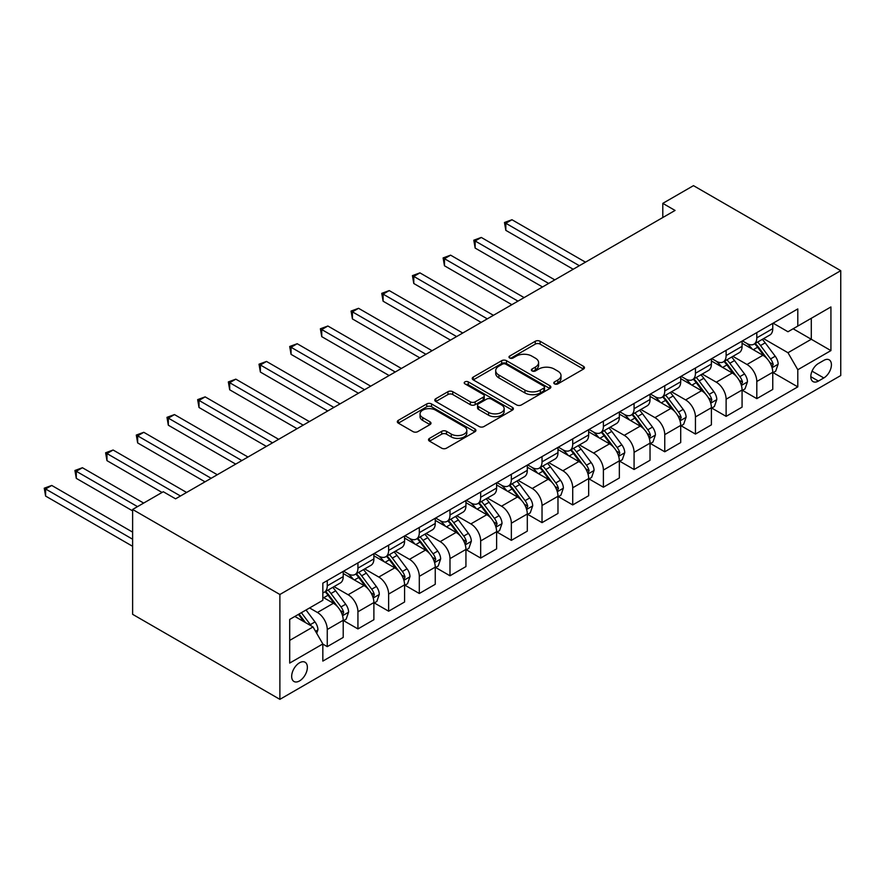 <?xml version="1.0" encoding="UTF-8"?>
<svg xmlns="http://www.w3.org/2000/svg" width="885" height="885" viewBox="0 0 885 885"><rect width="100%" height="100%" fill="white"/><g stroke="black" fill="none" stroke-linecap="round" stroke-linejoin="round"><path stroke-width="1.33" d="M554.497 383.869A2.389 1.372 0 0 0 557.871 383.869L583.469 369.089A3.407 1.969 0 0 0 584.465 367.706A3.407 1.969 0 0 0 583.469 366.313L540.104 341.267A3.407 1.969 0 0 0 535.281 341.267L509.683 356.047A2.389 1.372 0 0 0 508.986 357.02A2.389 1.372 0 0 0 509.683 358.005A2.389 1.372 0 0 0 513.057 358.005L516.364 356.091A10.908 6.295 0 0 1 531.785 356.091L535.403 358.171A10.908 6.295 0 0 1 538.6 362.629A10.908 6.295 0 0 1 535.403 367.076L532.095 368.99A2.389 1.372 0 0 0 531.387 369.963A2.389 1.372 0 0 0 532.095 370.937A2.389 1.372 0 0 0 535.458 370.937L538.777 369.023A10.908 6.295 0 0 1 554.198 369.023L557.804 371.114A10.908 6.295 0 0 1 561.001 375.561A10.908 6.295 0 0 1 557.804 380.008L554.497 381.922A2.389 1.372 0 0 0 553.8 382.895A2.389 1.372 0 0 0 554.497 383.869L554.497 381.922M299.528 680.93A11.107 6.416 120 0 0 306.774 671.14A11.107 6.416 120 0 0 305.082 662.245A11.107 6.416 120 0 0 299.528 662.788A11.107 6.416 120 0 0 292.271 672.578A11.107 6.416 120 0 0 293.964 681.483A11.107 6.416 120 0 0 299.528 680.93M429.513 438.363A3.407 1.969 0 0 0 428.517 439.756A3.407 1.969 0 0 0 429.513 441.15L441.681 448.175A3.407 1.969 0 0 0 446.505 448.175L474.924 431.758A3.407 1.969 0 0 0 475.931 430.364A3.407 1.969 0 0 0 474.924 428.971L431.559 403.936A3.407 1.969 0 0 0 426.747 403.936L398.316 420.353A3.407 1.969 0 0 0 397.321 421.747A3.407 1.969 0 0 0 398.316 423.13L413.007 431.615A3.407 1.969 0 0 0 417.831 431.615L429.999 424.59A3.407 1.969 0 0 0 430.995 423.207A3.407 1.969 0 0 0 429.999 421.813L422.709 417.598A9.115 5.266 0 0 1 420.043 413.881A9.115 5.266 0 0 1 425.663 409.025A9.115 5.266 0 0 1 435.597 410.164L464.149 426.647A9.115 5.266 0 0 1 466.815 430.364A9.115 5.266 0 0 1 461.196 435.232A9.115 5.266 0 0 1 451.262 434.081L446.505 431.338A3.407 1.969 0 0 0 441.681 431.338L429.513 438.363L429.513 441.15M840.75 270.677L693.475 185.651L662.799 203.362L675.067 210.442L175.573 498.83L163.294 491.739L132.617 509.461L279.881 594.488L840.75 270.677L840.75 375.539L279.881 699.349L279.881 594.488M516.608 404.91A3.407 1.969 0 0 0 521.431 404.91L549.862 388.493A3.407 1.969 0 0 0 550.857 387.11A3.407 1.969 0 0 0 549.862 385.716L506.485 360.682A3.407 1.969 0 0 0 501.673 360.682L473.243 377.087A3.407 1.969 0 0 0 472.247 378.481A3.407 1.969 0 0 0 473.243 379.875L516.608 404.91M465.886 384.389A2.389 1.372 0 0 1 468.309 384.721L468.309 381.889L512.393 407.343A3.407 1.969 0 0 1 513.388 408.737A3.407 1.969 0 0 1 512.393 410.131L483.962 426.537A3.407 1.969 0 0 1 479.15 426.537L435.774 401.502L435.774 398.726A3.407 1.969 0 0 0 434.778 400.108A3.407 1.969 0 0 0 435.774 401.502M435.774 398.726L447.943 391.701A3.407 1.969 0 0 1 452.766 391.701L470.355 401.845A3.407 1.969 0 0 0 475.168 401.845L483.243 397.188A3.407 1.969 0 0 0 484.239 395.794A3.407 1.969 0 0 0 483.243 394.411L464.935 383.836A2.389 1.372 0 0 1 464.227 382.862A2.389 1.372 0 0 1 465.709 381.59A2.389 1.372 0 0 1 468.309 381.889M823.813 360.383L818.415 363.492A10.764 6.217 120 0 0 811.379 372.983A10.764 6.217 120 0 0 813.038 381.601A10.764 6.217 120 0 0 818.415 381.07L823.813 377.95A10.764 6.217 120 0 0 830.838 368.47A10.764 6.217 120 0 0 829.19 359.841A10.764 6.217 120 0 0 823.813 360.383M773.125 323.18L787.982 331.753L797.794 326.078L797.794 308.931L322.837 583.149L322.837 600.295L289.705 619.423L289.705 663.075L322.837 643.948L322.837 661.095L797.794 386.878L797.794 369.731L787.982 352.728L763.567 338.634M797.794 326.078L830.926 306.951L830.926 350.604L797.794 369.731M132.617 509.461L132.617 614.323L279.881 699.349M662.799 203.362L662.799 217.533M793.137 328.777L811.291 339.265L811.291 318.29L830.926 306.951M787.982 352.728L811.291 339.265L830.926 350.604M289.705 640.397L313.024 626.934L294.86 616.447M322.837 644.081L327.262 646.636L327.262 629.489A13.883 8.02 -120 0 0 317.438 612.486L309.584 607.951M327.262 646.636L343.214 637.421L343.214 620.274A13.883 8.02 -120 0 0 333.391 603.271L322.837 597.176M343.579 620.628L357.938 628.925L357.938 611.778A13.883 8.02 -120 0 0 348.126 594.764L334.021 586.633M357.938 628.925L373.89 619.71L373.89 602.563A13.883 8.02 -120 0 0 364.078 585.56L343.214 573.513M374.266 602.917L388.626 611.203L388.626 594.056A13.883 8.02 -120 0 0 378.802 577.053L364.709 568.911M388.626 611.203L404.578 601.999L404.578 584.852A13.883 8.02 -120 0 0 394.754 567.849L373.89 555.802M404.943 585.206L419.302 593.492L419.302 576.345A13.883 8.02 -120 0 0 409.49 559.342L395.385 551.2M419.302 593.492L435.254 584.288L435.254 567.141A13.883 8.02 -120 0 0 425.442 550.127L404.578 538.08M435.63 567.495L449.989 575.781L449.989 558.634A13.883 8.02 -120 0 0 440.166 541.631L426.072 533.489M449.989 575.781L465.941 566.566L465.941 549.419A13.883 8.02 -120 0 0 456.118 532.416L435.254 520.369M466.306 549.773L480.666 558.07L480.666 540.923A13.883 8.02 -120 0 0 470.853 523.909L456.748 515.778M480.666 558.07L496.618 548.855L496.618 531.708A13.883 8.02 -120 0 0 486.805 514.705L465.941 502.658M496.994 532.062L511.353 540.348L511.353 523.201A13.883 8.02 -120 0 0 501.529 506.198L487.436 498.056M511.353 540.348L527.305 531.144L527.305 513.997A13.883 8.02 -120 0 0 517.482 496.994L496.618 484.947M527.67 514.351L542.029 522.637L542.029 505.49A13.883 8.02 -120 0 0 532.217 488.487L518.112 480.345M542.029 522.637L557.981 513.433L557.981 496.275A13.883 8.02 -120 0 0 548.169 479.272L527.305 467.225M558.358 496.64L572.717 504.926L572.717 487.779A13.883 8.02 -120 0 0 562.893 470.776L548.8 462.634M572.717 504.926L588.669 495.711L588.669 478.564A13.883 8.02 -120 0 0 578.845 461.561L557.981 449.514M589.034 478.918L603.393 487.215L603.393 470.068A13.883 8.02 -120 0 0 593.581 453.054L579.476 444.923M603.393 487.215L619.345 478L619.345 460.853A13.883 8.02 -120 0 0 609.533 443.85L588.669 431.803M619.721 461.207L634.08 469.492L634.08 452.346A13.883 8.02 -120 0 0 624.257 435.343L610.163 427.201M634.08 469.492L650.033 460.288L650.033 443.142A13.883 8.02 -120 0 0 640.209 426.127L619.345 414.091M650.398 443.496L664.757 451.781L664.757 434.635A13.883 8.02 -120 0 0 654.944 417.631L640.84 409.49M664.757 451.781L680.709 442.566L680.709 425.419A13.883 8.02 -120 0 0 670.896 408.416L650.033 396.369M681.085 425.773L695.444 434.07L695.444 416.923A13.883 8.02 -120 0 0 685.621 399.92L671.527 391.778M695.444 434.07L711.396 424.855L711.396 407.708A13.883 8.02 -120 0 0 701.573 390.705L680.709 378.658M711.761 408.062L726.12 416.359L726.12 399.212A13.883 8.02 -120 0 0 716.308 382.198L702.203 374.067M726.12 416.359L742.072 407.144L742.072 389.997A13.883 8.02 -120 0 0 732.26 372.994L711.396 360.947M742.449 390.351L756.808 398.637L756.808 381.49A13.883 8.02 -120 0 0 746.984 364.487L732.891 356.345M756.808 398.637L772.76 389.433L772.76 372.286A13.883 8.02 -120 0 0 762.936 355.272L742.072 343.236M742.449 340.891L746.984 343.513A13.883 8.02 -120 0 0 753.931 344.199A13.883 8.02 -120 0 0 756.808 337.849L756.808 332.605M711.761 358.602L716.308 361.224A13.883 8.02 -120 0 0 723.244 361.921A13.883 8.02 -120 0 0 726.12 355.56L726.12 350.316M681.085 376.324L685.621 378.946A13.883 8.02 -120 0 0 692.568 379.632A13.883 8.02 -120 0 0 695.444 373.271L695.444 368.027M650.398 394.035L654.944 396.657A13.883 8.02 -120 0 0 661.88 397.343A13.883 8.02 -120 0 0 664.757 390.982L664.757 385.738M619.721 411.746L624.257 414.368A13.883 8.02 -120 0 0 631.204 415.054A13.883 8.02 -120 0 0 634.08 408.704L634.08 403.46M589.034 429.457L593.581 432.079A13.883 8.02 -120 0 0 600.517 432.776A13.883 8.02 -120 0 0 603.393 426.415L603.393 421.172M558.358 447.179L562.893 449.801A13.883 8.02 -120 0 0 569.84 450.487A13.883 8.02 -120 0 0 572.717 444.126L572.717 438.883M527.67 464.89L532.217 467.512A13.883 8.02 -120 0 0 539.153 468.198A13.883 8.02 -120 0 0 542.029 461.848L542.029 456.605M496.994 482.602L501.529 485.223A13.883 8.02 -120 0 0 508.477 485.909A13.883 8.02 -120 0 0 511.353 479.559L511.353 474.316M466.306 500.313L470.853 502.934A13.883 8.02 -120 0 0 477.789 503.631A13.883 8.02 -120 0 0 480.666 497.27L480.666 492.027M435.63 518.035L440.166 520.657A13.883 8.02 -120 0 0 447.113 521.342A13.883 8.02 -120 0 0 449.989 514.981L449.989 509.738M404.943 535.746L409.49 538.368A13.883 8.02 -120 0 0 416.426 539.053A13.883 8.02 -120 0 0 419.302 532.704L419.302 527.46M374.266 553.457L378.802 556.079A13.883 8.02 -120 0 0 385.749 556.765A13.883 8.02 -120 0 0 388.626 550.415L388.626 545.171M343.579 571.179L348.126 573.801A13.883 8.02 -120 0 0 355.062 574.487A13.883 8.02 -120 0 0 357.938 568.126L357.938 562.882M773.125 372.64L797.794 386.878M753.931 344.199L769.884 334.995A13.883 8.02 -120 0 0 772.76 328.634L772.76 323.39M723.244 361.921L739.196 352.706A13.883 8.02 -120 0 0 742.072 346.345L742.072 341.101M692.568 379.632L708.52 370.417A13.883 8.02 -120 0 0 711.396 364.067L711.396 358.823M661.88 397.343L677.833 388.128A13.883 8.02 -120 0 0 680.709 381.778L680.709 376.534M631.204 415.054L647.156 405.85A13.883 8.02 -120 0 0 650.033 399.489L650.033 394.245M600.517 432.776L616.469 423.561A13.883 8.02 -120 0 0 619.345 417.2L619.345 411.956M569.84 450.487L585.793 441.272A13.883 8.02 -120 0 0 588.669 434.922L588.669 429.679M539.153 468.198L555.105 458.983A13.883 8.02 -120 0 0 557.981 452.633L557.981 447.39M508.477 485.909L524.429 476.705A13.883 8.02 -120 0 0 527.305 470.344L527.305 465.101M477.789 503.631L493.741 494.416A13.883 8.02 -120 0 0 496.618 488.055L496.618 482.812M447.113 521.342L463.065 512.127A13.883 8.02 -120 0 0 465.941 505.777L465.941 500.534M416.426 539.053L432.389 529.849A13.883 8.02 -120 0 0 435.254 523.489L435.254 518.245M385.749 556.765L401.702 547.561A13.883 8.02 -120 0 0 404.578 541.2L404.578 535.956M355.062 574.487L371.025 565.272A13.883 8.02 -120 0 0 373.89 558.911L373.89 553.667M322.837 592.762A13.883 8.02 -120 0 0 324.386 592.198L340.338 582.983A13.883 8.02 -120 0 0 343.214 576.633L343.214 571.389M324.386 592.198A13.883 8.02 -120 0 0 327.262 585.837L327.262 580.593M313.024 626.934L322.837 643.948M555.448 384.212L557.804 382.851A10.908 6.295 0 0 0 561.001 378.393L561.001 375.561M538.6 362.629L538.6 365.461A10.908 6.295 0 0 1 535.403 369.908L533.047 371.269M583.425 369.122L540.104 344.11A3.407 1.969 0 0 0 535.281 344.11L510.634 358.337M549.817 388.526L506.485 363.514A3.407 1.969 0 0 0 501.673 363.514L473.287 379.897M543.832 388.084A2.389 1.372 0 0 0 544.529 387.11A2.389 1.372 0 0 0 543.832 386.137L505.766 364.155A2.389 1.372 0 0 0 502.392 364.155L498.897 366.169A10.908 6.295 0 0 0 495.711 370.627A10.908 6.295 0 0 0 498.897 375.074L524.927 390.097A10.908 6.295 0 0 0 540.337 390.097L543.832 388.084L543.832 390.916A2.389 1.372 0 0 0 544.529 389.942L544.529 387.11M495.711 370.627L495.711 373.459A10.908 6.295 0 0 0 498.897 377.906L498.897 375.074M543.832 390.916L540.337 392.929A10.908 6.295 0 0 1 524.927 392.929L498.897 377.906M435.818 401.524L447.943 394.533L447.943 391.701M484.239 395.794L484.239 398.637A3.407 1.969 0 0 1 483.243 400.02L475.168 404.688A3.407 1.969 0 0 1 470.355 404.688L452.766 394.533A3.407 1.969 0 0 0 447.943 394.533M468.309 384.721L512.349 410.153M488.597 412.388A9.115 5.266 0 0 0 498.532 413.527A9.115 5.266 0 0 0 504.162 408.671A9.115 5.266 0 0 0 501.496 404.943L491.429 399.135A3.407 1.969 0 0 0 486.617 399.135L478.542 403.792A3.407 1.969 0 0 0 477.546 405.186A3.407 1.969 0 0 0 478.542 406.58L488.597 412.388L488.597 415.22A9.115 5.266 0 0 0 498.532 416.359A9.115 5.266 0 0 0 504.162 411.503L504.162 408.671M477.546 405.186L477.546 408.018A3.407 1.969 0 0 0 478.542 409.412L478.542 406.58M488.597 415.22L478.542 409.412M466.815 430.364L466.815 433.196A9.115 5.266 0 0 1 461.196 438.064A9.115 5.266 0 0 1 451.262 436.924L446.505 434.17A3.407 1.969 0 0 0 441.681 434.17L429.557 441.173M420.043 413.881L420.043 416.713A9.115 5.266 0 0 0 422.709 420.441L422.709 417.598M429.955 424.623L422.709 420.441M474.88 431.78L431.559 406.768A3.407 1.969 0 0 0 426.747 406.768L398.361 423.163M772.76 372.851L775.702 371.147L778.158 364.067A9.204 5.31 -120 0 0 775.227 356.235L765.193 342.838A26.55 15.333 -120 0 0 762.295 339.375M752.316 349.144A26.55 15.333 -120 0 0 746.885 343.457M771.919 367.22L773.191 364.454A9.204 5.31 -120 0 0 770.558 358.923L760.525 345.537A26.55 15.333 -120 0 0 757.637 342.064M755.159 343.491A22.048 12.722 60 0 1 758.777 347.606L767.262 358.934M585.472 262.17L511.961 219.734L505.822 223.274L505.822 230.354L573.203 269.261M754.684 343.767A26.55 15.333 60 0 1 757.582 347.23L764.253 356.135M505.822 230.354L504.472 222.489L579.343 265.71M504.472 222.489L511.961 219.734M742.072 390.562L745.026 388.858L747.471 381.778A9.204 5.31 -120 0 0 744.539 373.946L734.517 360.56A26.55 15.333 -120 0 0 731.618 357.086M721.64 366.855A26.55 15.333 -120 0 0 716.208 361.168M741.243 384.931L742.515 382.165A9.204 5.31 -120 0 0 739.882 376.634L729.848 363.248A26.55 15.333 -120 0 0 726.95 359.775M724.483 361.202A22.048 12.722 60 0 1 728.101 365.317L736.586 376.645M554.795 279.881L481.285 237.445L475.145 240.986L475.145 248.077L542.516 286.972M724.007 361.478A26.55 15.333 60 0 1 726.906 364.952L733.565 373.846M475.145 248.077L473.796 240.211L548.656 283.432M473.796 240.211L481.285 237.445M711.396 408.273L714.339 406.58L716.795 399.489A9.204 5.31 -120 0 0 713.863 391.657L703.829 378.271A26.55 15.333 -120 0 0 700.931 374.798M690.953 384.577A26.55 15.333 -120 0 0 685.521 378.88M710.555 402.642L711.828 399.887A9.204 5.31 -120 0 0 709.195 394.345L699.161 380.959A26.55 15.333 -120 0 0 696.274 377.497M693.796 378.913A22.048 12.722 60 0 1 697.413 383.028L705.898 394.356M524.108 297.603L450.598 255.157L444.469 258.697L444.469 265.788L511.84 304.683M693.32 379.189A26.55 15.333 60 0 1 696.218 382.663L702.889 391.568M444.469 265.788L443.108 257.922L517.979 301.143M443.108 257.922L450.598 255.157M680.709 425.995L683.663 424.291L686.107 417.2A9.204 5.31 -120 0 0 683.176 409.368L673.153 395.982A26.55 15.333 -120 0 0 670.255 392.509M660.276 402.288A26.55 15.333 -120 0 0 654.845 396.602M679.879 420.353L681.151 417.598A9.204 5.31 -120 0 0 678.518 412.067L668.485 398.67A26.55 15.333 -120 0 0 665.586 395.208M663.119 396.635A22.048 12.722 60 0 1 666.737 400.75L675.222 412.078M493.432 315.314L419.921 272.868L413.782 276.419L413.782 283.499L481.163 322.394M662.644 396.911A26.55 15.333 60 0 1 665.542 400.374L672.202 409.279M413.782 283.499L412.432 275.633L487.292 318.854M412.432 275.633L419.921 272.868M650.033 443.706L652.975 442.002L655.431 434.922A9.204 5.31 -120 0 0 652.499 427.09L642.466 413.693A26.55 15.333 -120 0 0 639.567 410.231M629.589 419.999A26.55 15.333 -120 0 0 624.157 414.313M649.192 438.075L650.464 435.309A9.204 5.31 -120 0 0 647.831 429.778L637.797 416.392A26.55 15.333 -120 0 0 634.91 412.919M632.432 414.346A22.048 12.722 60 0 1 636.049 418.461L644.534 429.789M462.744 333.026L389.234 290.59L383.105 294.13L383.105 301.21L450.476 340.117M631.956 414.623A26.55 15.333 60 0 1 634.855 418.085L641.525 426.99M383.105 301.21L381.745 293.344L456.616 336.565M381.745 293.344L389.234 290.59M619.345 461.417L622.299 459.713L624.744 452.633A9.204 5.31 -120 0 0 621.812 444.801L611.789 431.415A26.55 15.333 -120 0 0 608.891 427.942M598.913 437.71A26.55 15.333 -120 0 0 593.481 432.024M618.515 455.786L619.788 453.02A9.204 5.31 -120 0 0 617.155 447.489L607.121 434.104A26.55 15.333 -120 0 0 604.223 430.63M601.756 432.057A22.048 12.722 60 0 1 605.373 436.172L613.858 447.5M432.068 350.737L358.558 308.301L352.418 311.841L352.418 318.932L419.8 357.828M601.28 432.334A26.55 15.333 60 0 1 604.178 435.807L610.838 444.701M352.418 318.932L351.068 311.066L425.928 354.288M351.068 311.066L358.558 308.301M588.669 479.128L591.611 477.435L594.067 470.344A9.204 5.31 -120 0 0 591.136 462.512L581.102 449.126A26.55 15.333 -120 0 0 578.204 445.653M568.225 455.432A26.55 15.333 -120 0 0 562.794 449.735M587.828 473.497L589.1 470.743A9.204 5.31 -120 0 0 586.467 465.2L576.434 451.815A26.55 15.333 -120 0 0 573.546 448.352M571.068 449.779A22.048 12.722 60 0 1 574.686 453.883L583.171 465.222M401.381 368.459L327.87 326.012L321.742 329.552L321.742 336.643L389.112 375.539M570.593 450.045A26.55 15.333 60 0 1 573.491 453.518L580.162 462.424M321.742 336.643L320.381 328.777L395.252 371.999M320.381 328.777L327.87 326.012M557.981 496.85L560.935 495.146L563.38 488.055A9.204 5.31 -120 0 0 560.448 480.223L550.426 466.837A26.55 15.333 -120 0 0 547.527 463.364M537.549 473.143A26.55 15.333 -120 0 0 532.117 467.457M557.152 491.208L558.424 488.454A9.204 5.31 -120 0 0 555.791 482.922L545.757 469.537A26.55 15.333 -120 0 0 542.859 466.063M540.392 467.49A22.048 12.722 60 0 1 544.01 471.605L552.494 482.933M370.704 386.17L297.194 343.723L291.054 347.274L291.054 354.354L358.436 393.25M539.916 467.767A26.55 15.333 60 0 1 542.815 471.229L549.474 480.135M291.054 354.354L289.705 346.489L364.565 389.71M289.705 346.489L297.194 343.723M527.305 514.561L530.248 512.857L532.704 505.777A9.204 5.31 -120 0 0 529.772 497.945L519.738 484.549A26.55 15.333 -120 0 0 516.84 481.086M506.862 490.854A26.55 15.333 -120 0 0 501.43 485.168M526.464 508.93L527.737 506.165A9.204 5.31 -120 0 0 525.104 500.633L515.07 487.248A26.55 15.333 -120 0 0 512.183 483.774M509.705 485.201A22.048 12.722 60 0 1 513.322 489.316L521.807 500.644M340.017 403.881L266.507 361.445L260.378 364.985L260.378 372.065L327.749 410.972M509.229 485.478A26.55 15.333 60 0 1 512.127 488.951L518.798 497.846M260.378 372.065L259.017 364.2L333.888 407.421M259.017 364.2L266.507 361.445M496.618 532.272L499.571 530.58L502.016 523.489A9.204 5.31 -120 0 0 499.085 515.656L489.062 502.271A26.55 15.333 -120 0 0 486.164 498.797M476.185 508.576A26.55 15.333 -120 0 0 470.754 502.879M495.788 526.641L497.06 523.876A9.204 5.31 -120 0 0 494.427 518.344L484.394 504.959A26.55 15.333 -120 0 0 481.495 501.485M479.028 502.912A22.048 12.722 60 0 1 482.646 507.028L491.131 518.356M309.341 421.592L235.83 379.156L229.691 382.696L229.691 389.787L297.072 428.683M478.553 503.189A26.55 15.333 60 0 1 481.451 506.662L488.111 515.557M229.691 389.787L228.341 381.922L303.201 425.143M228.341 381.922L235.83 379.156M465.941 549.994L468.884 548.291L471.34 541.2A9.204 5.31 -120 0 0 468.408 533.367L458.375 519.982A26.55 15.333 -120 0 0 455.476 516.508M445.498 526.287A26.55 15.333 -120 0 0 440.066 520.59M465.101 544.352L466.373 541.598A9.204 5.31 -120 0 0 463.74 536.067L453.706 522.67A26.55 15.333 -120 0 0 450.819 519.207M448.341 520.634A22.048 12.722 60 0 1 451.958 524.739L460.443 536.078M278.653 439.314L205.143 396.867L199.014 400.407L199.014 407.498L266.385 446.394M447.865 520.9A26.55 15.333 60 0 1 450.764 524.374L457.434 533.279M199.014 407.498L197.654 399.633L272.525 442.854M197.654 399.633L205.143 396.867M435.254 567.705L438.208 566.002L440.653 558.911A9.204 5.31 -120 0 0 437.721 551.078L427.698 537.693A26.55 15.333 -120 0 0 424.8 534.23M414.822 543.998A26.55 15.333 -120 0 0 409.39 538.312M434.424 562.063L435.697 559.309A9.204 5.31 -120 0 0 433.064 553.778L423.03 540.392A26.55 15.333 -120 0 0 420.132 536.918M417.665 538.346A22.048 12.722 60 0 1 421.282 542.461L429.767 553.789M247.977 457.025L174.467 414.578L168.327 418.129L168.327 425.209L235.709 464.116M417.189 538.622A26.55 15.333 60 0 1 420.087 542.085L426.747 550.99M168.327 425.209L166.977 417.344L241.837 460.565M166.977 417.344L174.467 414.578M404.578 585.416L407.52 583.713L409.976 576.633A9.204 5.31 -120 0 0 407.045 568.801L397.011 555.404A26.55 15.333 -120 0 0 394.113 551.941M384.134 561.709A26.55 15.333 -120 0 0 378.703 556.023M403.737 579.786L405.009 577.02A9.204 5.31 -120 0 0 402.376 571.489L392.343 558.103A26.55 15.333 -120 0 0 389.455 554.63M386.977 556.057A22.048 12.722 60 0 1 390.595 560.172L399.08 571.5M217.29 474.736L143.779 432.3L137.651 435.84L137.651 442.92L205.021 481.827M386.502 556.333A26.55 15.333 60 0 1 389.4 559.807L396.071 568.701M137.651 442.92L136.29 435.066L211.161 478.287M136.29 435.066L143.779 432.3M373.89 603.128L376.844 601.435L379.289 594.344A9.204 5.31 -120 0 0 376.357 586.512L366.335 573.126A26.55 15.333 -120 0 0 363.436 569.652M353.458 579.432A26.55 15.333 -120 0 0 348.026 573.734M373.061 597.497L374.333 594.731A9.204 5.31 -120 0 0 371.7 589.2L361.666 575.814A26.55 15.333 -120 0 0 358.768 572.341M356.301 573.768A22.048 12.722 60 0 1 359.918 577.883L368.403 589.211M186.613 492.458L113.103 450.011L106.963 453.551L106.963 460.642L162.066 492.458M355.825 574.044A26.55 15.333 60 0 1 358.724 577.518L365.383 586.412M106.963 460.642L105.614 452.777L180.474 495.998M105.614 452.777L113.103 450.011M343.214 620.85L346.157 619.146L348.613 612.055A9.204 5.31 -120 0 0 345.681 604.223L335.647 590.837A26.55 15.333 -120 0 0 332.749 587.363M342.373 615.208L343.645 612.453A9.204 5.31 -120 0 0 341.013 606.922L330.979 593.525A26.55 15.333 -120 0 0 328.092 590.063M325.614 591.49A22.048 12.722 60 0 1 329.231 595.605L337.716 606.933M143.658 503.078L82.416 467.722L76.287 471.262L76.287 478.354L132.617 510.877M325.138 591.755A26.55 15.333 60 0 1 328.036 595.229L334.707 604.134M76.287 478.354L74.926 470.488L137.518 506.629M74.926 470.488L82.416 467.722M316.708 633.317L317.925 629.777A9.204 5.31 -120 0 0 314.994 621.934L306.044 609.997M132.617 532.128L51.739 485.445L45.6 488.985L45.6 496.065L132.617 546.299M311.166 625.872A9.204 5.31 -120 0 0 310.336 624.633L301.387 612.686M299.075 614.013L305.513 622.597M298.433 614.389L303.887 621.668M45.6 496.065L44.25 488.199L132.617 539.219M44.25 488.199L51.739 485.445M317.438 612.486L333.391 603.271M348.126 594.764L364.078 585.56M378.802 577.053L394.754 567.849M409.49 559.342L425.442 550.127M440.166 541.631L456.118 532.416M470.853 523.909L486.805 514.705M501.529 506.198L517.482 496.994M532.217 488.487L548.169 479.272M562.893 470.776L578.845 461.561M593.581 453.054L609.533 443.85M624.257 435.343L640.209 426.127M654.944 417.631L670.896 408.416M685.621 399.92L701.573 390.705M716.308 382.198L732.26 372.994M746.984 364.487L762.936 355.272M756.808 337.849L772.76 328.634M756.808 381.49L772.76 372.286M726.12 399.212L742.072 389.997M726.12 355.56L742.072 346.345M695.444 416.923L711.396 407.708M695.444 373.271L711.396 364.067M664.757 434.635L680.709 425.419M664.757 390.982L680.709 381.778M634.08 452.346L650.033 443.142M634.08 408.704L650.033 399.489M603.393 470.068L619.345 460.853M603.393 426.415L619.345 417.2M572.717 487.779L588.669 478.564M572.717 444.126L588.669 434.922M542.029 505.49L557.981 496.275M542.029 461.848L557.981 452.633M511.353 523.201L527.305 513.997M511.353 479.559L527.305 470.344M480.666 540.923L496.618 531.708M480.666 497.27L496.618 488.055M449.989 558.634L465.941 549.419M449.989 514.981L465.941 505.777M419.302 576.345L435.254 567.141M419.302 532.704L435.254 523.489M388.626 594.056L404.578 584.852M388.626 550.415L404.578 541.2M357.938 611.778L373.89 602.563M357.938 568.126L373.89 558.911M327.262 629.489L343.214 620.274M327.262 585.837L343.214 576.633M812.043 371.158L823.813 377.95M810.804 376.678L818.415 381.07M557.804 382.851L557.804 380.008M532.095 370.937L532.095 368.99M535.403 369.908L535.403 367.076M509.683 358.005L509.683 356.047M535.281 344.11L535.281 341.267M540.104 344.11L540.104 341.267M583.469 369.089L583.469 366.313M473.243 379.875L473.243 377.087M501.673 363.514L501.673 360.682M506.485 363.514L506.485 360.682M549.862 388.493L549.862 385.716M524.927 392.929L524.927 390.097M540.337 392.929L540.337 390.097M452.766 394.533L452.766 391.701M470.355 404.688L470.355 401.845M475.168 404.688L475.168 401.845M483.243 400.02L483.243 397.188M512.393 410.131L512.393 407.343M441.681 434.17L441.681 431.338M446.505 434.17L446.505 431.338M451.262 436.924L451.262 434.081M429.999 424.59L429.999 421.813M398.316 423.13L398.316 420.353M426.747 406.768L426.747 403.936M431.559 406.768L431.559 403.936M474.924 431.758L474.924 428.971M772.074 367.717L778.103 364.244M760.525 345.537L765.193 342.838M753.301 349.708L757.582 347.23M770.558 358.923L775.227 356.235M769.828 362.518L773.191 364.454M741.387 385.429L747.416 381.955M729.848 363.248L734.517 360.56M722.614 367.419L726.906 364.952M739.882 376.634L744.539 373.946M739.152 380.229L742.515 382.165M710.71 403.151L716.739 399.666M699.161 380.959L703.829 378.271M691.937 385.141L696.218 382.663M709.195 394.345L713.863 391.657M708.465 397.94L711.828 399.887M680.023 420.862L686.052 417.377M668.485 398.67L673.153 395.982M661.25 402.852L665.542 400.374M678.518 412.067L683.176 409.368M677.788 415.651L681.151 417.598M649.347 438.573L655.376 435.099M637.797 416.392L642.466 413.693M630.574 420.563L634.855 418.085M647.831 429.778L652.499 427.09M647.101 433.373L650.464 435.309M618.659 456.284L624.688 452.81M607.121 434.104L611.789 431.415M599.886 438.274L604.178 435.807M617.155 447.489L621.812 444.801M616.425 451.084L619.788 453.02M587.983 474.006L594.012 470.521M576.434 451.815L581.102 449.126M569.21 455.996L573.491 453.518M586.467 465.2L591.136 462.512M585.737 468.796L589.1 470.743M557.296 491.717L563.325 488.232M545.757 469.537L550.426 466.837M538.523 473.707L542.815 471.229M555.791 482.922L560.448 480.223M555.061 486.507L558.424 488.454M526.619 509.428L532.648 505.954M515.07 487.248L519.738 484.549M507.846 491.418L512.127 488.951M525.104 500.633L529.772 497.945M524.374 504.229L527.737 506.165M495.932 527.15L501.961 523.666M484.394 504.959L489.062 502.271M477.159 509.129L481.451 506.662M494.427 518.344L499.085 515.656M493.697 521.94L497.06 523.876M465.256 544.861L471.285 541.377M453.706 522.67L458.375 519.982M446.483 526.852L450.764 524.374M463.74 536.067L468.408 533.367M463.01 539.651L466.373 541.598M434.568 562.572L440.597 559.099M423.03 540.392L427.698 537.693M415.795 544.563L420.087 542.085M433.064 553.778L437.721 551.078M432.334 557.362L435.697 559.309M403.892 580.283L409.921 576.81M392.343 558.103L397.011 555.404M385.119 562.274L389.4 559.807M402.376 571.489L407.045 568.801M401.646 575.084L405.009 577.02M373.204 598.006L379.234 594.521M361.666 575.814L366.335 573.126M354.431 579.996L358.724 577.518M371.7 589.2L376.357 586.512M370.97 592.795L374.333 594.731M342.528 615.717L348.557 612.232M330.979 593.525L335.647 590.837M323.755 597.707L328.036 595.229M341.013 606.922L345.681 604.223M340.283 610.506L343.645 612.453M315.536 631.293L317.87 629.954M310.336 624.633L314.994 621.934"/></g></svg>
